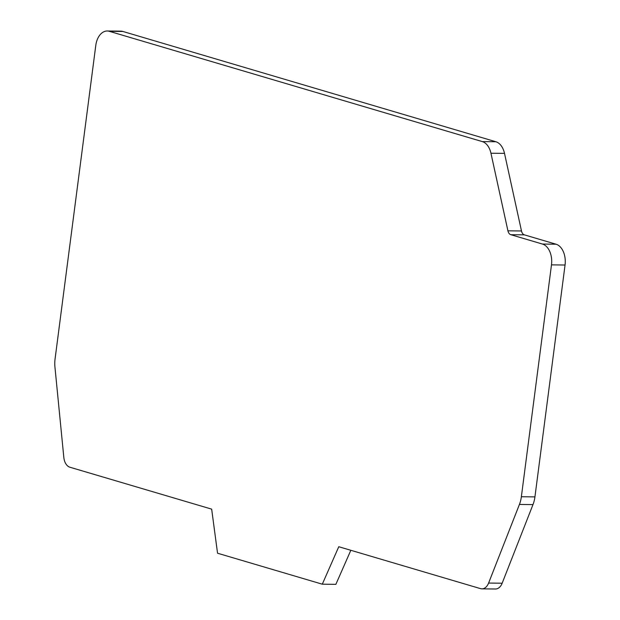 <?xml version="1.0" encoding="UTF-8"?>
<svg xmlns="http://www.w3.org/2000/svg" width="620" height="620" viewBox="0 0 620 620"><rect width="100%" height="100%" fill="white"/><g stroke="black" fill="none" stroke-linecap="round" stroke-linejoin="round"><path stroke-width="0.93" d="M107.26 31L120.83 31.147A17.786 11.509 90.6 0 1 122.9 31.465L495.876 141.748A17.786 11.509 90.6 0 1 504.51 153.373L521.49 230.973A5.929 3.836 -89.4 0 0 524.365 234.848L556.039 244.21A17.786 11.509 90.6 0 1 565.053 265.019L534.936 496.891A23.723 15.345 90.6 0 1 532.991 504.595L502.161 583.218A11.858 7.673 90.6 0 1 495.481 589L481.918 588.853A11.858 7.673 -89.4 0 0 488.599 583.064L519.428 504.447A23.723 15.345 -89.4 0 0 521.366 496.744L551.482 264.872A17.786 11.509 -89.4 0 0 542.469 244.063L510.795 234.693A5.929 3.836 90.6 0 1 507.92 230.818L490.947 153.225A17.786 11.509 -89.4 0 0 482.314 141.6L109.337 31.318A17.786 11.509 -89.4 0 0 107.26 31A17.786 11.509 -89.4 0 0 95.782 45.454L55.079 358.872A23.723 15.345 -89.4 0 0 54.948 367.11L63.829 457.467A11.858 7.673 -89.4 0 0 69.905 467.224L211.668 509.144L217.542 553.218L322.299 584.187L338.768 546.724L480.539 588.644A11.858 7.673 -89.4 0 0 481.918 588.853M350.835 550.289L335.87 584.342L322.299 584.187M490.947 153.225L504.51 153.373M495.876 141.748L482.314 141.6M109.337 31.318L122.9 31.465M502.161 583.218L488.599 583.064M519.428 504.447L532.991 504.595M534.936 496.891L521.366 496.744M551.482 264.872L565.053 265.019M556.039 244.21L542.469 244.063M510.795 234.693L524.365 234.848M521.49 230.973L507.92 230.818"/></g></svg>
